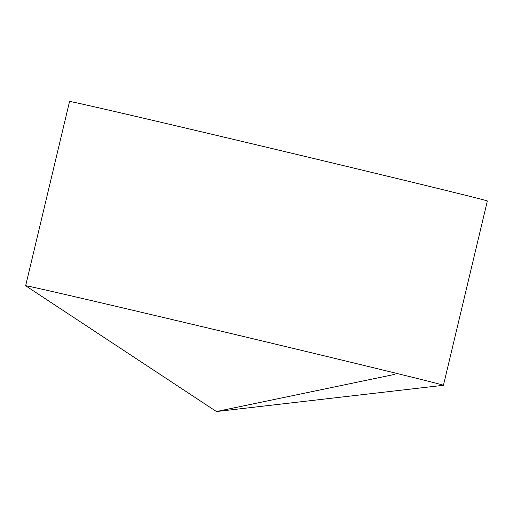 <?xml version="1.0" encoding="UTF-8"?>
<svg xmlns="http://www.w3.org/2000/svg" width="513" height="513" viewBox="0 0 513 513"><rect width="100%" height="100%" fill="white"/><g stroke="black" fill="none" stroke-linecap="round" stroke-linejoin="round"><path stroke-width="0.77" d="M216.435 411.541L443.424 385.289A214.742 1.122 -166.6 0 0 443.444 385.276A214.742 1.122 -166.6 0 0 368.744 366.596A214.742 1.122 -166.6 0 0 146.333 313.449A214.742 1.122 -166.6 0 0 25.65 285.747A214.742 1.122 -166.6 0 0 25.669 285.767L216.435 411.541L394.638 374.394M443.444 385.276L487.35 200.993A214.742 1.122 -166.6 0 0 278.713 150.129A214.742 1.122 -166.6 0 0 69.556 101.459L25.65 285.747"/></g></svg>
